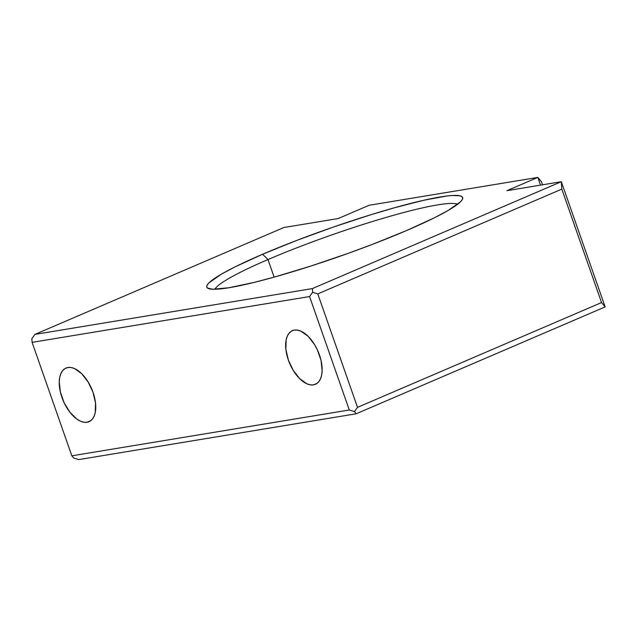 <?xml version="1.0" encoding="UTF-8"?>
<svg xmlns="http://www.w3.org/2000/svg" width="637" height="637" viewBox="0 0 637 637"><rect width="100%" height="100%" fill="white"/><g stroke="black" fill="none" stroke-linecap="round" stroke-linejoin="round"><path stroke-width="0.96" d="M267.97 259.562A129.279 14.189 -19.3 0 0 214.956 289.27A129.279 14.189 160.7 0 1 267.97 259.562L274.125 277.143L267.97 259.562A129.279 14.189 160.7 0 1 457.605 204.294A129.279 14.189 -19.3 0 0 267.97 259.562L262.587 254.251L267.97 259.562M406.868 230.419A135.538 14.874 160.7 0 1 208.132 288.402A135.538 14.874 160.7 0 1 262.587 254.251L234.989 266.911L221.254 274.244L208.936 282.868L207.216 284.994L206.714 286.706L207.455 287.996L212.583 289.246L228.978 287.741L254.466 282.326L275.471 276.761L310.96 266.019L348.495 253.231L373.059 244.114L406.868 230.419L434.458 217.75L448.193 210.425L460.511 201.802L462.239 199.676L462.733 197.956L461.992 196.674L460.033 195.822L452.517 195.471L447.039 195.973L424.369 200.122L393.985 207.901L370.702 214.788L333.493 227.011L296.388 240.555L262.587 254.251A135.538 14.874 160.7 0 1 398.571 206.627A135.538 14.874 160.7 0 1 462.406 199.357A135.538 14.874 160.7 0 1 406.868 230.419M313.492 384.875A29.191 15.415 66.8 0 1 289.015 361.824A29.191 15.415 66.8 0 1 292.383 330.667A29.191 15.415 66.8 0 1 294.31 330.101L297.527 330.125L300.99 331.208L308.109 336.312L314.59 344.633L317.274 349.625L321.016 360.311L322.147 370.567L321.669 375.034L320.507 378.832L318.707 381.81L316.342 383.848L313.492 384.875L310.275 384.844L306.819 383.769L299.693 378.665L293.219 370.336L288.362 360.056L285.878 349.379L286.132 339.935L287.295 336.145L289.094 333.167L291.467 331.129L294.31 330.101A29.191 15.415 66.8 0 1 318.787 353.153A29.191 15.415 66.8 0 1 315.419 384.31A29.191 15.415 66.8 0 1 313.492 384.875L317.154 383.299L313.492 384.875M87.086 422.259A29.191 15.415 66.8 0 1 62.609 399.208A29.191 15.415 66.8 0 1 65.977 368.051A29.191 15.415 66.8 0 1 67.904 367.493L71.121 367.517L74.577 368.592L81.703 373.696L88.177 382.025L93.034 392.312L95.518 402.99L95.263 412.426L94.101 416.224L92.301 419.194L89.928 421.24L87.086 422.259L83.869 422.235L80.405 421.161L76.838 419.074L69.903 412.227L64.122 402.735L60.38 392.05L59.249 381.794L59.727 377.327L60.889 373.537L62.689 370.559L65.054 368.52L67.904 367.493A29.191 15.415 66.8 0 1 92.381 390.545A29.191 15.415 66.8 0 1 89.013 421.702A29.191 15.415 66.8 0 1 87.086 422.259L90.749 420.691L87.086 422.259M541.442 181.728L542.517 184.802L541.442 181.728L537.835 177.405L540.542 185.128L537.835 177.405L506.925 190.678L561.308 181.696L605.15 306.891L561.308 181.696L561.81 189.109L601.543 302.567L605.15 306.891L356.226 413.771L78.765 459.596L73.637 457.979L71.83 455.821L349.291 409.997L354.427 411.613L357.508 407.354L601.543 302.567L561.81 189.109L317.775 293.896L357.508 407.354L317.775 293.896L312.64 292.287L309.566 296.547L349.291 409.997L309.566 296.547L32.105 342.364L71.83 455.821L32.105 342.364L31.85 338.661L34.931 334.401L283.847 227.52L338.231 218.539L369.142 205.265L537.835 177.405L506.925 190.678L561.308 181.696L312.393 288.585L34.931 334.401L283.847 227.52L338.231 218.539L369.142 205.265L537.835 177.405L541.442 181.728M73.637 457.979L78.765 459.596L356.226 413.771L354.427 411.613L357.508 407.354L601.543 302.567L605.15 306.891L356.226 413.771L354.427 411.613L349.291 409.997L71.83 455.821L73.637 457.979M561.81 189.109L561.308 181.696L312.393 288.585L312.64 292.287L317.775 293.896L561.81 189.109M31.85 338.661L32.105 342.364L309.566 296.547L312.64 292.287L312.393 288.585L34.931 334.401L31.85 338.661"/></g></svg>
